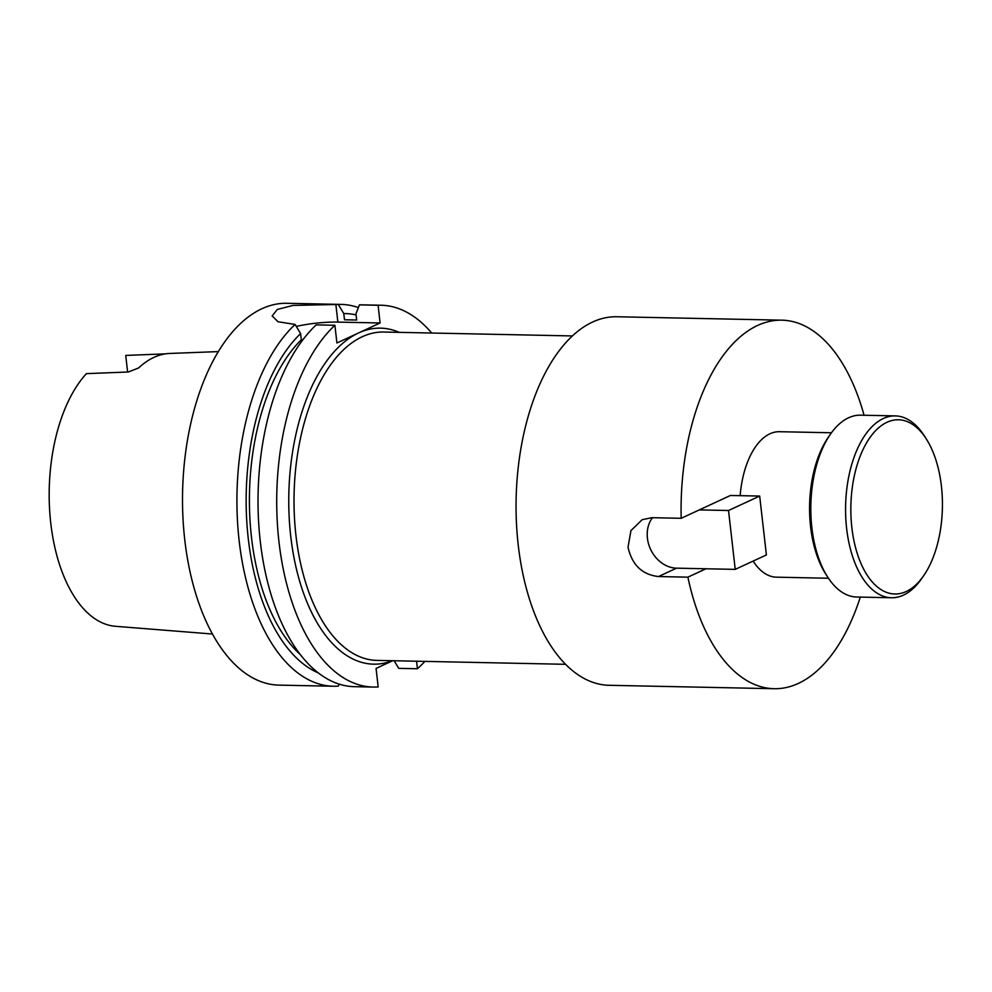 <?xml version="1.0" encoding="UTF-8"?>
<svg xmlns="http://www.w3.org/2000/svg" width="992" height="992" viewBox="0 0 992 992"><rect width="100%" height="100%" fill="white"/><g stroke="black" fill="none" stroke-linecap="round" stroke-linejoin="round"><path stroke-width="1.49" d="M827.638 576.997L825.691 573.959A87.122 45.781 -88.8 0 1 828.518 436.951L830.589 433.988A90.942 47.79 91.2 0 0 827.638 576.997A90.942 47.79 91.2 0 0 856.741 597.023L891.498 597.742A90.942 47.79 -88.8 0 1 845.742 517.241A90.942 47.79 -88.8 0 1 883.314 418.512A90.942 47.79 -88.8 0 1 895.255 415.896A90.942 47.79 -88.8 0 1 924.37 435.922L926.317 438.972A87.122 45.781 91.2 0 0 886.984 422.282A87.122 45.781 91.2 0 0 851.855 527.632A87.122 45.781 91.2 0 0 906.266 591.492A87.122 45.781 91.2 0 0 923.478 575.98A87.122 45.781 91.2 0 0 926.317 438.972M895.255 415.896L860.498 415.177A90.942 47.79 91.2 0 0 848.557 417.793A90.942 47.79 91.2 0 0 830.589 433.988M923.478 575.98L921.407 578.944A90.942 47.79 -88.8 0 1 903.439 595.138A90.942 47.79 -88.8 0 1 891.498 597.742M828.456 578.249L776.476 577.17A72.751 38.229 -88.8 0 1 753.139 561.088M740.156 495.665A72.751 38.229 -88.8 0 1 769.928 433.789A72.751 38.229 -88.8 0 1 779.476 431.706L831.457 432.772M392.671 660.734L376.067 668.422L378.175 686.935A190.948 100.341 -88.8 0 1 373.153 687.059A190.948 100.341 -88.8 0 1 278.95 541.62A190.948 100.341 -88.8 0 1 334.899 325.277L316.212 324.88A190.948 100.341 -88.8 0 0 260.264 541.235A190.948 100.341 -88.8 0 0 354.466 686.675L373.153 687.059M300.34 654.584A175.671 92.318 -88.8 0 1 251.472 537.255A175.671 92.318 -88.8 0 1 301.308 339.785L300.601 333.585L295.108 324.446L278.008 321.743L272.155 315.915L277.314 309.454L292.938 305.437L338.297 304.445A190.948 100.341 -88.8 0 1 341.26 304.42A190.948 100.341 -88.8 0 1 358.36 307.582M318.345 672.923A181.871 95.567 -88.8 0 1 248.285 538.73A181.871 95.567 -88.8 0 1 300.601 333.585M339.152 684.108L338.384 686.104A190.948 100.341 -88.8 0 1 333.362 686.241A190.948 100.341 -88.8 0 1 239.159 540.801A190.948 100.341 -88.8 0 1 295.108 324.446M333.362 686.241L278.95 685.112A190.948 100.341 -88.8 0 1 184.748 539.673A190.948 100.341 -88.8 0 1 286.837 303.292L341.26 304.42M212.462 634.024L115.208 626.274A135.582 71.25 -88.8 0 1 50.766 523.131A135.582 71.25 -88.8 0 1 86.416 373.637L128.365 371.988L138.533 368.007A138.458 72.751 -88.8 0 1 169.793 353.45A138.458 72.751 -88.8 0 1 169.979 353.45M165.404 353.871L125.724 355.421L127.608 372.012M860.312 597.097A184.301 96.844 -88.8 0 1 798.362 683.414A184.301 96.844 -88.8 0 1 774.169 688.708A184.301 96.844 -88.8 0 1 687.89 577.158L658.452 576.55C642.146 574.69 632.003 564.894 628.023 547.187L630.962 530.596L642.171 519.696L651.744 517.688L681.182 518.295A184.301 96.844 -88.8 0 1 757.578 325.463A184.301 96.844 -88.8 0 1 781.783 320.168A184.301 96.844 -88.8 0 1 864.069 415.251M774.169 688.708L609.138 685.298A184.301 96.844 -88.8 0 1 516.41 522.139A184.301 96.844 -88.8 0 1 592.559 322.053A184.301 96.844 -88.8 0 1 616.751 316.758L781.783 320.168M652.476 517.7A30.318 24.986 -114.9 0 0 647.416 538.197A30.318 24.986 -114.9 0 0 676.556 568.168L706.006 568.776L687.89 577.158M334.899 325.277L336.92 342.984L380.097 322.97L337.863 322.102A42.011 8.891 -6.5 0 0 296.298 326.418M424.898 661.391A190.948 100.341 -88.8 0 1 417.434 668.744L416.578 661.218M338.297 304.445L343.79 313.584L344.497 319.771L356.674 320.032L355.967 313.832L359.402 304.879L378.088 305.263A190.948 100.341 -88.8 0 1 381.04 305.238A190.948 100.341 -88.8 0 1 431.681 333.027M378.088 305.263L380.097 322.97M681.182 518.295L730.459 495.467L759.686 496.062L766.394 554.937L735.233 569.371L728.525 510.508L759.686 496.062M394.159 660.759L398.747 668.36L417.434 668.744M343.79 313.584A181.871 95.567 -88.8 0 1 356.091 314.923M344.497 319.771A175.671 92.318 -88.8 0 1 345.402 319.784L356.674 320.019M359.402 304.879A190.948 100.341 -88.8 0 1 362.353 304.854L381.04 305.238M302.858 339.81L301.308 339.785M706.006 568.776L735.233 569.371M728.525 510.508L699.298 509.9M392.423 660.722A168.032 88.3 -88.8 0 1 290.73 536.164A168.032 88.3 -88.8 0 1 358.509 332.977A168.032 88.3 -88.8 0 1 399.206 332.357M572.384 335.941L383.743 332.035A164.213 86.292 91.2 0 0 295.938 535.32A164.213 86.292 91.2 0 0 376.96 660.399L565.601 664.305M658.452 576.55L676.556 568.168M335.854 304.395L337.863 322.102M169.793 353.45L218.302 351.602"/></g></svg>
